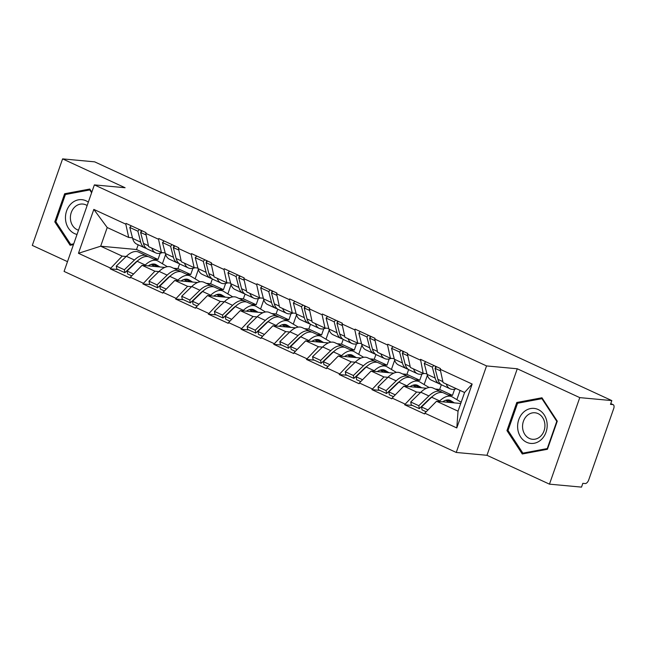 <?xml version="1.0" encoding="UTF-8"?>
<svg xmlns="http://www.w3.org/2000/svg" width="646" height="646" viewBox="0 0 646 646"><rect width="100%" height="100%" fill="white"/><g stroke="black" fill="none" stroke-linecap="round" stroke-linejoin="round"><path stroke-width="0.97" d="M549.471 484.153L579.769 397.621L517.276 368.777L486.971 455.301L549.471 484.153L581.513 487.116L582.837 483.329L585.179 483.547A4.062 2.116 114.8 0 0 588.7 479.97L613.7 408.579A4.062 2.116 114.8 0 0 613.207 404.687A4.062 2.116 114.8 0 0 612.828 404.59L610.486 404.372L611.819 400.593L94.647 161.847L62.597 158.884L32.3 245.407L67.491 261.654M486.971 455.301L456.254 452.458L64.075 271.417L94.373 184.885L486.551 365.927L456.254 452.458M460.735 403.484L436.543 401.247L458.038 411.171L456.795 427.943L472.161 384.047L440.184 369.286L440.451 368.527L420.522 359.329L423.154 373.38L426.925 373.727M456.795 427.943L424.81 413.182L424.543 413.941L404.622 404.743L412.495 405.47M420.619 392.421L416.622 392.049L404.622 404.743M404.889 403.984L392.098 398.081L391.831 398.832L371.91 389.635L379.775 390.362M387.899 377.312L383.902 376.941L371.91 389.635M372.169 388.884L359.378 382.973L359.111 383.732L339.19 374.535L347.055 375.261M355.187 362.212L351.19 361.841L339.19 374.535M339.457 373.776L326.666 367.873L326.4 368.632L306.47 359.434L314.344 360.161M322.467 347.112L318.47 346.74L306.47 359.434M306.737 358.675L293.946 352.773L293.68 353.524L273.759 344.326L281.624 345.061M289.755 332.004L285.758 331.632L273.759 344.326M274.025 343.575L261.226 337.664L260.968 338.423L241.039 329.226L248.912 329.953M257.035 316.903L253.038 316.532L241.039 329.226M241.305 328.467L228.514 322.564L228.248 323.323L208.327 314.126L216.192 314.852M224.323 301.803L220.318 301.432L208.327 314.126M208.585 313.367L195.795 307.464L195.528 308.215L175.607 299.017L183.48 299.752M191.604 286.695L187.606 286.331L175.607 299.017M175.874 298.266L163.083 292.355L162.816 293.114L142.895 283.917L150.76 284.644M158.884 271.595L154.887 271.223L142.895 283.917M143.154 283.158L130.363 277.255L130.096 278.014L110.175 268.817L118.04 269.543M126.172 256.494L122.175 256.123L110.175 268.817M110.442 268.058L78.457 253.297L93.832 209.401L125.809 224.162L128.707 237.453L132.47 237.801M420.263 360.088L407.465 354.186L407.731 353.427L387.81 344.229L387.543 344.988L374.753 339.077L375.011 338.326L355.09 329.129L354.824 329.88L342.033 323.977L342.299 323.218L322.378 314.021L322.112 314.78L309.321 308.877L309.579 308.118L289.658 298.92L289.392 299.679L276.601 293.769L276.868 293.018L256.938 283.82L256.68 284.571L243.881 278.668L244.148 277.909L224.227 268.712L223.96 269.471L211.169 263.568L211.436 262.809L191.507 253.612L191.24 254.371L178.449 248.468L178.716 247.709L158.795 238.511L158.528 239.27L145.738 233.359L145.996 232.6L126.075 223.411L125.809 224.162M435.291 389.053L439.676 389.457L452.466 395.368L448.082 394.956M426.546 388.246L403.831 386.138L416.622 392.049M423.154 373.38L410.363 367.477L407.465 354.186M452.466 395.368L454.639 389.175M439.676 389.457L441.347 384.685M403.831 386.138L392.098 398.081M402.571 373.953L406.956 374.357L419.747 380.26L415.362 379.856M393.826 373.146L371.111 371.038L383.902 376.941M387.543 344.988L390.442 358.28L394.205 358.627M390.442 358.28L377.652 352.369L374.753 339.077M419.747 380.26L421.919 374.066M406.956 374.357L408.627 369.585M371.111 371.038L359.378 382.973M369.859 358.845L374.244 359.257L387.035 365.16L382.65 364.756M361.106 358.037L338.391 355.938L351.19 361.841M354.824 329.88L357.723 343.171L361.485 343.519M357.723 343.171L344.932 337.269L342.033 323.977M387.035 365.16L389.199 358.966M374.244 359.257L375.915 354.484M338.391 355.938L326.666 367.873M337.139 343.745L341.524 344.148L354.315 350.059L349.93 349.656M328.394 342.937L305.679 340.83L318.47 346.74M322.112 314.78L325.011 328.071L328.774 328.418M325.011 328.071L312.212 322.168L309.321 308.877M354.315 350.059L356.487 343.866M341.524 344.148L343.196 339.376M305.679 340.83L293.946 352.773M304.419 328.644L308.804 329.048L321.603 334.951L317.218 334.547M295.674 327.837L272.959 325.729L285.758 331.632M289.392 299.679L292.291 312.971L296.054 313.318M292.291 312.971L279.5 307.06L276.601 293.769M321.603 334.951L323.767 328.757M308.804 329.048L310.476 324.276M272.959 325.729L261.226 337.664M271.708 313.544L276.092 313.948L288.883 319.851L284.498 319.447M262.962 312.729L240.247 310.629L253.038 316.532M256.68 284.571L259.579 297.863L263.342 298.218M259.579 297.863L246.78 291.96L243.881 278.668M288.883 319.851L291.055 313.657M276.092 313.948L277.764 309.176M240.247 310.629L228.514 322.564M238.988 298.436L243.372 298.84L256.171 304.75L251.787 304.347M230.242 297.628L207.528 295.529L220.318 301.432M223.96 269.471L226.859 282.762L230.622 283.11M226.859 282.762L214.068 276.859L211.169 263.568M256.171 304.75L258.335 298.557M243.372 298.84L245.044 294.067M207.528 295.529L195.795 307.464M206.276 283.336L210.661 283.739L223.451 289.65L219.067 289.238M197.531 282.528L174.816 280.421L187.606 286.331M191.24 254.371L194.139 267.662L197.91 268.009M194.139 267.662L181.348 261.751L178.449 248.468M223.451 289.65L225.624 283.457M210.661 283.739L212.332 278.967M174.816 280.421L163.083 292.355M173.556 268.235L177.941 268.639L190.731 274.542L186.347 274.138M164.811 267.42L142.096 265.32L154.887 271.223M158.528 239.27L161.427 252.554L165.19 252.909M161.427 252.554L148.637 246.651L145.738 233.359M190.731 274.542L192.904 268.348M177.941 268.639L179.612 263.867M142.096 265.32L130.363 277.255M138.179 244.794L136.524 249.518L158.02 259.442L153.635 259.038M136.524 249.518L100.679 246.199L122.175 256.123M128.707 237.453L107.212 227.529L100.679 246.199L78.457 253.297M158.02 259.442L160.184 253.248M93.832 209.401L107.212 227.529M579.769 397.621L611.819 400.593M517.276 368.777L486.551 365.927M94.373 184.885L125.098 187.736L62.597 158.884M458.038 411.171L464.579 392.502L443.083 382.577L440.184 369.286M436.543 401.247L424.81 413.182M472.161 384.047L464.579 392.502M127.254 270.399L127.706 270.44M159.974 285.5L160.426 285.54M192.694 300.6L193.146 300.64M225.406 315.708L225.858 315.749M258.125 330.809L258.578 330.849M290.837 345.909L291.289 345.949M323.557 361.009L324.009 361.057M356.269 376.117L356.721 376.158M388.989 391.218L389.441 391.258M421.709 406.318L422.161 406.366M91.829 192.145L89.802 189.044L64.64 193.752L54.797 221.869L70.115 245.262L73.45 244.64M506.957 430.591L522.275 453.993L547.428 449.277L557.272 421.168L541.962 397.774L516.8 402.482L506.957 430.591L508.184 430.704M56.024 221.982L54.797 221.869M67.854 194.05L64.64 193.752M520.006 402.781L516.8 402.482M167.354 266.685L157.971 261.073A22.182 11.547 114.8 0 0 157.406 260.774L149.331 257.051A22.182 11.547 114.8 0 0 147.28 256.502A22.182 11.547 114.8 0 0 137.17 261.283L127.076 271.045L133.536 274.025M157.406 260.774A22.182 11.547 114.8 0 0 155.355 260.233A22.182 11.547 114.8 0 0 145.245 265.013L144.68 265.563M159.966 266.976L156.171 264.707A18.128 9.44 114.8 0 0 155.702 264.464A18.128 9.44 114.8 0 0 154.031 264.02A18.128 9.44 114.8 0 0 148.241 265.886M148.071 256.632L147.175 256.091A22.182 11.547 114.8 0 0 146.61 255.792L138.535 252.061A22.182 11.547 114.8 0 0 136.476 251.52A22.182 11.547 114.8 0 0 126.366 256.3L116.28 266.063L124.355 269.786L124.88 272.701L134.966 262.938A18.128 9.44 114.8 0 1 137.913 260.596M146.61 255.792A22.182 11.547 114.8 0 0 144.551 255.251A22.182 11.547 114.8 0 0 134.441 260.031L124.355 269.786M162.372 252.643L160.765 253.103A22.182 11.547 -65.2 0 1 155.686 252.877A22.182 11.547 -65.2 0 1 151.802 248.112M144.882 247.894L136.807 244.164A22.182 11.547 -65.2 0 1 132.632 238.414L140.707 242.145A22.182 11.547 114.8 0 0 144.882 247.894A22.182 11.547 114.8 0 0 146.327 248.347M140.707 242.145L137.873 231.187L129.798 227.457L132.632 238.414M139.399 229.556L137.873 231.187M131.324 225.825L129.798 227.457M141.183 231.817L140.763 230.186M155.589 265.458L152.618 264.053M154.887 266.507L151.293 264.359M157.794 266.774L153.159 264.004M155.452 265.74L157.648 266.758M116.28 266.063L116.805 268.97L124.88 272.701M165.642 254.5L162.412 263.73M127.076 271.045L127.601 273.961L131.736 275.866M142.12 230.816L140.602 232.447L143.436 243.397A22.182 11.547 114.8 0 0 147.611 249.154L155.686 252.877M140.602 232.447L146.085 234.974M200.074 281.785L190.691 276.181A22.182 11.547 114.8 0 0 190.126 275.882L182.051 272.152A22.182 11.547 114.8 0 0 179.992 271.611A22.182 11.547 114.8 0 0 169.882 276.391L159.796 286.154L166.256 289.133M190.126 275.882A22.182 11.547 114.8 0 0 188.067 275.333A22.182 11.547 114.8 0 0 177.957 280.114L177.4 280.663M192.678 282.076L188.882 279.807A18.128 9.44 114.8 0 0 188.422 279.565A18.128 9.44 114.8 0 0 186.742 279.12A18.128 9.44 114.8 0 0 180.961 280.994M180.791 271.732L179.887 271.191A22.182 11.547 114.8 0 0 179.322 270.892L171.247 267.169A22.182 11.547 114.8 0 0 169.195 266.62A22.182 11.547 114.8 0 0 159.086 271.401L149 281.163L157.067 284.894L157.592 287.801L167.685 278.038A18.128 9.44 114.8 0 1 170.625 275.697M179.322 270.892A22.182 11.547 114.8 0 0 177.27 270.351A22.182 11.547 114.8 0 0 167.161 275.131L157.067 284.894M195.092 267.751L193.485 268.203A22.182 11.547 -65.2 0 1 188.398 267.977A22.182 11.547 -65.2 0 1 184.522 263.221M177.602 262.995L169.527 259.264A22.182 11.547 -65.2 0 1 165.352 253.515L173.427 257.245A22.182 11.547 114.8 0 0 177.602 262.995A22.182 11.547 114.8 0 0 179.039 263.455M173.427 257.245L170.592 246.287L162.517 242.557L165.352 253.515M172.111 244.656L170.592 246.287M164.036 240.934L162.517 242.557M173.903 246.925L173.475 245.286M188.309 280.558L185.337 279.153M187.598 281.608L184.005 279.46M190.505 281.874L185.87 279.104M188.164 280.849L190.368 281.866M149 281.163L149.517 284.07L157.592 287.801M198.362 269.608L195.132 278.83M159.796 286.154L160.321 289.061L164.447 290.966M174.84 245.916L173.314 247.547L176.148 258.505A22.182 11.547 114.8 0 0 180.323 264.254L188.398 267.977M173.314 247.547L178.805 250.083M232.794 296.885L223.403 291.281A22.182 11.547 114.8 0 0 222.838 290.983L214.763 287.252A22.182 11.547 114.8 0 0 212.712 286.711A22.182 11.547 114.8 0 0 202.602 291.491L192.516 301.254L198.968 304.234M222.838 290.983A22.182 11.547 114.8 0 0 220.787 290.442A22.182 11.547 114.8 0 0 210.677 295.222L210.111 295.763M225.397 297.176L221.602 294.907A18.128 9.44 114.8 0 0 221.142 294.665A18.128 9.44 114.8 0 0 219.462 294.221A18.128 9.44 114.8 0 0 213.673 296.094M213.503 286.832L212.607 286.291A22.182 11.547 114.8 0 0 212.041 285.992L203.966 282.27A22.182 11.547 114.8 0 0 201.907 281.729A22.182 11.547 114.8 0 0 191.797 286.509L181.712 296.264L189.787 299.994L190.312 302.901L200.397 293.147A18.128 9.44 114.8 0 1 203.345 290.805M212.041 285.992A22.182 11.547 114.8 0 0 209.982 285.451A22.182 11.547 114.8 0 0 199.872 290.232L189.787 299.994M227.812 282.851L226.197 283.311A22.182 11.547 -65.2 0 1 221.118 283.085A22.182 11.547 -65.2 0 1 217.234 278.321M210.313 278.095L202.238 274.372A22.182 11.547 -65.2 0 1 198.064 268.623L206.139 272.346A22.182 11.547 114.8 0 0 210.313 278.095A22.182 11.547 114.8 0 0 211.759 278.555M206.139 272.346L203.304 261.388L195.229 257.665L198.064 268.623M204.83 259.765L203.304 261.388M196.755 256.034L195.229 257.665M206.615 262.026L206.195 260.395M221.021 295.666L218.049 294.261M220.318 296.708L216.725 294.56M223.225 296.974L218.59 294.205M220.884 295.949L223.08 296.966M181.712 296.264L182.237 299.179L190.312 302.901M231.074 284.708L227.844 293.93M192.516 301.254L193.041 304.161L197.167 306.067M207.56 261.024L206.034 262.647L208.868 273.605A22.182 11.547 114.8 0 0 213.043 279.355L221.118 283.085M206.034 262.647L211.517 265.183M265.506 311.994L256.123 306.382A22.182 11.547 114.8 0 0 255.558 306.083L247.483 302.36A22.182 11.547 114.8 0 0 245.432 301.811A22.182 11.547 114.8 0 0 235.322 306.592L225.228 316.354L231.688 319.334M255.558 306.083A22.182 11.547 114.8 0 0 253.498 305.542A22.182 11.547 114.8 0 0 243.397 310.322L242.831 310.863M258.117 312.284L254.314 310.015A18.128 9.44 114.8 0 0 253.854 309.773A18.128 9.44 114.8 0 0 252.174 309.329A18.128 9.44 114.8 0 0 246.392 311.194M246.223 301.932L245.319 301.399A22.182 11.547 114.8 0 0 244.753 301.101L236.678 297.37A22.182 11.547 114.8 0 0 234.627 296.829A22.182 11.547 114.8 0 0 224.517 301.609L214.432 311.372L222.507 315.095L223.023 318.01L233.117 308.247A18.128 9.44 114.8 0 1 236.056 305.905M244.753 301.101A22.182 11.547 114.8 0 0 242.702 300.551A22.182 11.547 114.8 0 0 232.592 305.34L222.507 315.095M260.524 297.951L258.917 298.412A22.182 11.547 -65.2 0 1 253.83 298.186A22.182 11.547 -65.2 0 1 249.954 293.421M243.033 293.203L234.958 289.473A22.182 11.547 -65.2 0 1 230.784 283.723L238.859 287.454A22.182 11.547 114.8 0 0 243.033 293.203A22.182 11.547 114.8 0 0 244.471 293.655M238.859 287.454L236.024 276.496L227.949 272.765L230.784 283.723M237.55 274.865L236.024 276.496M229.475 271.134L227.949 272.765M239.335 277.126L238.907 275.495M253.741 310.766L250.769 309.361M253.03 311.808L249.445 309.668M255.937 312.083L251.302 309.313M253.595 311.049L255.8 312.066M214.432 311.372L214.956 314.279L223.023 318.01M263.794 299.809L260.564 309.038M225.228 316.354L225.753 319.261L229.879 321.167M240.272 276.125L238.745 277.748L241.58 288.705A22.182 11.547 114.8 0 0 245.763 294.455L253.83 298.186M238.745 277.748L244.236 280.283M298.226 327.094L288.835 321.49A22.182 11.547 114.8 0 0 288.269 321.191L280.194 317.461A22.182 11.547 114.8 0 0 278.143 316.92A22.182 11.547 114.8 0 0 268.033 321.7L257.948 331.455L264.4 334.442M288.269 321.191A22.182 11.547 114.8 0 0 286.218 320.642A22.182 11.547 114.8 0 0 276.108 325.423L275.543 325.972M290.829 327.385L287.034 325.116A18.128 9.44 114.8 0 0 286.574 324.873A18.128 9.44 114.8 0 0 284.894 324.429A18.128 9.44 114.8 0 0 279.104 326.303M278.943 317.041L278.038 316.5A22.182 11.547 114.8 0 0 277.473 316.201L269.398 312.478A22.182 11.547 114.8 0 0 267.347 311.929A22.182 11.547 114.8 0 0 257.237 316.71L247.143 326.472L255.218 330.203L255.743 333.11L265.829 323.347A18.128 9.44 114.8 0 1 268.776 321.005M277.473 316.201A22.182 11.547 114.8 0 0 275.414 315.66A22.182 11.547 114.8 0 0 265.312 320.44L255.218 330.203M293.244 313.06L291.629 313.512A22.182 11.547 -65.2 0 1 286.549 313.286A22.182 11.547 -65.2 0 1 282.665 308.53M275.745 308.303L267.678 304.573A22.182 11.547 -65.2 0 1 263.495 298.823L271.57 302.554A22.182 11.547 114.8 0 0 275.745 308.303A22.182 11.547 114.8 0 0 277.191 308.764M271.57 302.554L268.736 291.596L260.661 287.866L263.495 298.823M270.262 289.965L268.736 291.596M262.187 286.243L260.661 287.866M272.047 292.234L271.627 290.595M286.453 325.867L283.489 324.462M285.75 326.916L282.157 324.768M288.657 327.183L284.022 324.413M286.315 326.157L288.52 327.167M247.143 326.472L247.668 329.379L255.743 333.11M296.506 314.917L293.276 324.139M257.948 331.455L258.473 334.37L262.599 336.275M272.992 291.225L271.465 292.856L274.3 303.814A22.182 11.547 114.8 0 0 278.474 309.563L286.549 313.286M271.465 292.856L276.956 295.392M330.938 342.194L321.555 336.59A22.182 11.547 114.8 0 0 320.989 336.291L312.914 332.561A22.182 11.547 114.8 0 0 310.863 332.02A22.182 11.547 114.8 0 0 300.753 336.8L290.66 346.563L297.12 349.543M320.989 336.291A22.182 11.547 114.8 0 0 318.938 335.75A22.182 11.547 114.8 0 0 308.828 340.531L308.263 341.072M323.549 342.485L319.754 340.216A18.128 9.44 114.8 0 0 319.285 339.974A18.128 9.44 114.8 0 0 317.606 339.53A18.128 9.44 114.8 0 0 311.824 341.403M311.655 332.141L310.758 331.6A22.182 11.547 114.8 0 0 310.185 331.301L302.11 327.579A22.182 11.547 114.8 0 0 300.059 327.038A22.182 11.547 114.8 0 0 289.949 331.818L279.863 341.572L287.938 345.303L288.463 348.21L298.549 338.447A18.128 9.44 114.8 0 1 301.488 336.114M310.185 331.301A22.182 11.547 114.8 0 0 308.134 330.76A22.182 11.547 114.8 0 0 298.024 335.54L287.938 345.303M325.955 328.16L324.349 328.612A22.182 11.547 -65.2 0 1 319.269 328.394A22.182 11.547 -65.2 0 1 315.385 323.63M308.465 323.404L300.39 319.681A22.182 11.547 -65.2 0 1 296.215 313.932L304.29 317.654A22.182 11.547 114.8 0 0 308.465 323.404A22.182 11.547 114.8 0 0 309.91 323.864M304.29 317.654L301.456 306.697L293.381 302.974L296.215 313.932M302.982 305.074L301.456 306.697M294.907 301.343L293.381 302.974M304.767 307.334L304.339 305.703M319.172 340.975L316.201 339.57M318.47 342.017L314.877 339.869M321.377 342.283L316.734 339.513M319.027 341.258L321.232 342.275M279.863 341.572L280.388 344.488L288.463 348.21M329.226 330.017L325.996 339.239M290.66 346.563L291.185 349.47L295.311 351.376M305.703 306.325L304.185 307.956L307.012 318.914A22.182 11.547 114.8 0 0 311.194 324.663L319.269 328.394M304.185 307.956L309.668 310.492M88.324 202.166A17.587 14.769 -84.7 0 0 72.4 202.602A17.587 14.769 -84.7 0 0 65.577 219.931A17.587 14.769 -84.7 0 0 77.019 234.433M87.137 205.549A13.316 11.176 -84.7 0 0 82.809 204.047A13.316 11.176 -84.7 0 0 70.471 219.382A13.316 11.176 -84.7 0 0 78.505 230.202M73.337 244.656L70.713 244.414L55.871 221.748L65.407 194.511L89.786 189.94L91.619 192.742M90.432 190.005L89.786 189.94M73.725 243.849L70.713 244.414M547.081 423.162A17.587 14.769 -84.7 0 0 530.568 408.563A17.587 14.769 -84.7 0 0 517.729 428.653A17.587 14.769 -84.7 0 0 534.25 443.253A17.587 14.769 -84.7 0 0 547.081 423.162M544.853 423.954A13.316 11.176 -84.7 0 0 534.969 412.778A13.316 11.176 -84.7 0 0 522.63 428.112A13.316 11.176 -84.7 0 0 532.514 439.288A13.316 11.176 -84.7 0 0 544.853 423.954M522.872 453.145L508.031 430.47L517.567 403.241L541.946 398.671L556.787 421.345L547.251 448.574L522.872 453.145L525.497 453.387M542.592 398.735L541.946 398.671M557.199 421.378L556.787 421.345M547.663 448.615L547.251 448.574M363.658 357.303L354.274 351.69A22.182 11.547 114.8 0 0 353.701 351.392L345.634 347.669A22.182 11.547 114.8 0 0 343.575 347.12A22.182 11.547 114.8 0 0 333.465 351.9L323.38 361.663L329.831 364.643M353.701 351.392A22.182 11.547 114.8 0 0 351.65 350.851A22.182 11.547 114.8 0 0 341.54 355.631L340.975 356.172M356.261 357.593L352.466 355.324A18.128 9.44 114.8 0 0 352.005 355.074A18.128 9.44 114.8 0 0 350.326 354.63A18.128 9.44 114.8 0 0 344.544 356.503M344.375 347.241L343.47 346.708A22.182 11.547 114.8 0 0 342.905 346.409L334.83 342.679A22.182 11.547 114.8 0 0 332.779 342.138A22.182 11.547 114.8 0 0 322.669 346.918L312.575 356.681L320.65 360.403L321.175 363.318L331.269 353.556A18.128 9.44 114.8 0 1 334.208 351.214M342.905 346.409A22.182 11.547 114.8 0 0 340.854 345.86A22.182 11.547 114.8 0 0 330.744 350.641L320.65 360.403M358.675 343.26L357.06 343.72A22.182 11.547 -65.2 0 1 351.981 343.494A22.182 11.547 -65.2 0 1 348.105 338.73M341.185 338.512L333.11 334.781A22.182 11.547 -65.2 0 1 328.927 329.032L337.002 332.755A22.182 11.547 114.8 0 0 341.185 338.512A22.182 11.547 114.8 0 0 342.622 338.964M337.002 332.755L334.168 321.805L326.101 318.074L328.927 329.032M335.694 320.174L334.168 321.805M327.619 316.443L326.101 318.074M337.478 322.435L337.059 320.804M351.892 356.075L348.921 354.67M351.182 357.117L347.588 354.977M354.089 357.391L349.454 354.622M351.747 356.358L353.951 357.375M312.575 356.681L313.1 359.588L321.175 363.318M361.946 345.117L358.708 354.347M323.38 361.663L323.904 364.57L328.031 366.476M338.423 321.433L336.897 323.057L339.731 334.014A22.182 11.547 114.8 0 0 343.906 339.764L351.981 343.494M336.897 323.057L342.388 325.592M396.369 372.403L386.986 366.799A22.182 11.547 114.8 0 0 386.421 366.492L378.346 362.769A22.182 11.547 114.8 0 0 376.295 362.228A22.182 11.547 114.8 0 0 366.185 367.009L356.099 376.763L362.551 379.743M386.421 366.492A22.182 11.547 114.8 0 0 384.37 365.951A22.182 11.547 114.8 0 0 374.26 370.731L373.695 371.28M388.981 372.694L385.186 370.424A18.128 9.44 114.8 0 0 384.717 370.182A18.128 9.44 114.8 0 0 383.046 369.738A18.128 9.44 114.8 0 0 377.256 371.611M377.086 362.349L376.19 361.808A22.182 11.547 114.8 0 0 375.625 361.51L367.55 357.779A22.182 11.547 114.8 0 0 365.491 357.238A22.182 11.547 114.8 0 0 355.381 362.018L345.295 371.781L353.37 375.512L353.895 378.419L363.981 368.656A18.128 9.44 114.8 0 1 366.928 366.314M375.625 361.51A22.182 11.547 114.8 0 0 373.566 360.969A22.182 11.547 114.8 0 0 363.456 365.749L353.37 375.512M391.387 358.368L389.78 358.821A22.182 11.547 -65.2 0 1 384.701 358.595A22.182 11.547 -65.2 0 1 380.817 353.83M373.897 353.612L365.822 349.882A22.182 11.547 -65.2 0 1 361.647 344.132L369.722 347.863A22.182 11.547 114.8 0 0 373.897 353.612A22.182 11.547 114.8 0 0 375.342 354.073M369.722 347.863L366.888 336.905L358.813 333.175L361.647 344.132M368.414 335.274L366.888 336.905M360.339 331.551L358.813 333.175M370.198 337.543L369.778 335.904M384.604 371.175L381.633 369.77M383.902 372.225L380.308 370.077M386.809 372.492L382.174 369.722M384.467 371.466L386.663 372.476M345.295 371.781L345.82 374.688L353.895 378.419M394.658 360.226L391.428 369.447M356.099 376.763L356.616 379.678L360.751 381.584M371.135 336.534L369.617 338.165L372.451 349.123A22.182 11.547 114.8 0 0 376.626 354.872L384.701 358.595M369.617 338.165L375.1 340.692M429.089 387.503L419.706 381.899A22.182 11.547 114.8 0 0 419.141 381.6L411.066 377.87A22.182 11.547 114.8 0 0 409.007 377.329A22.182 11.547 114.8 0 0 398.897 382.109L388.811 391.872L395.271 394.851M419.141 381.6A22.182 11.547 114.8 0 0 417.082 381.051A22.182 11.547 114.8 0 0 406.972 385.84L406.415 386.381M421.693 387.794L417.897 385.525A18.128 9.44 114.8 0 0 417.437 385.282A18.128 9.44 114.8 0 0 415.758 384.838A18.128 9.44 114.8 0 0 409.976 386.712M409.806 377.45L408.902 376.909A22.182 11.547 114.8 0 0 408.337 376.61L400.262 372.887A22.182 11.547 114.8 0 0 398.211 372.338A22.182 11.547 114.8 0 0 388.101 377.127L378.015 386.881L386.082 390.612L386.607 393.519L396.701 383.756A18.128 9.44 114.8 0 1 399.64 381.423M408.337 376.61A22.182 11.547 114.8 0 0 406.286 376.069A22.182 11.547 114.8 0 0 396.176 380.849L386.082 390.612M424.107 373.469L422.5 373.921A22.182 11.547 -65.2 0 1 417.413 373.703A22.182 11.547 -65.2 0 1 413.537 368.939M406.617 368.713L398.542 364.99A22.182 11.547 -65.2 0 1 394.367 359.241L402.442 362.963A22.182 11.547 114.8 0 0 406.617 368.713A22.182 11.547 114.8 0 0 408.054 369.173M402.442 362.963L399.608 352.005L391.533 348.283L394.367 359.241M401.126 350.382L399.608 352.005M393.051 346.652L391.533 348.283M402.918 352.643L402.49 351.004M417.324 386.276L414.352 384.879M416.613 387.325L413.02 385.178M419.52 387.592L414.885 384.822M417.179 386.566L419.383 387.584M378.015 386.881L378.532 389.796L386.607 393.519M427.377 375.326L424.147 384.548M388.811 391.872L389.336 394.779L393.462 396.684M403.855 351.634L402.329 353.265L405.163 364.223A22.182 11.547 114.8 0 0 409.338 369.972L417.413 373.703M402.329 353.265L407.82 355.801M461.171 402.232L452.418 396.999A22.182 11.547 114.8 0 0 451.853 396.701L443.778 392.978A22.182 11.547 114.8 0 0 441.727 392.429A22.182 11.547 114.8 0 0 431.617 397.209L421.531 406.972L427.983 409.952M451.853 396.701A22.182 11.547 114.8 0 0 449.802 396.16A22.182 11.547 114.8 0 0 439.692 400.94L439.127 401.481M454.413 402.902L450.617 400.633A18.128 9.44 114.8 0 0 450.157 400.383A18.128 9.44 114.8 0 0 448.477 399.939A18.128 9.44 114.8 0 0 442.688 401.812M442.518 392.55L441.622 392.017A22.182 11.547 114.8 0 0 441.057 391.718L432.982 387.988A22.182 11.547 114.8 0 0 430.922 387.447A22.182 11.547 114.8 0 0 420.821 392.227L410.727 401.99L418.802 405.712L419.327 408.627L429.412 398.865A18.128 9.44 114.8 0 1 432.36 396.523M441.057 391.718A22.182 11.547 114.8 0 0 438.997 391.169A22.182 11.547 114.8 0 0 428.887 395.95L418.802 405.712M456.351 388.706L455.212 389.029A22.182 11.547 -65.2 0 1 450.133 388.803A22.182 11.547 -65.2 0 1 446.249 384.039M439.328 383.821L431.253 380.09A22.182 11.547 -65.2 0 1 427.079 374.341L435.154 378.063A22.182 11.547 114.8 0 0 439.328 383.821A22.182 11.547 114.8 0 0 440.774 384.273M435.154 378.063L432.319 367.106L424.244 363.383L427.079 374.341M433.846 365.483L432.319 367.106M425.771 361.752L424.244 363.383M435.63 367.744L435.21 366.112M450.036 401.384L447.064 399.979M449.333 402.426L445.74 400.278M452.24 402.7L447.605 399.931M449.899 401.667L452.095 402.684M410.727 401.99L411.252 404.897L419.327 408.627M460.089 390.426L456.859 399.656M421.531 406.972L422.056 409.879L426.182 411.785M436.575 366.742L435.049 368.365L437.883 379.323A22.182 11.547 114.8 0 0 442.058 385.073L450.133 388.803M435.049 368.365L440.532 370.901M612.828 404.59L610.753 403.629M155.218 264.271L156.171 264.707M126.366 256.3L134.441 260.031M137.17 261.283L145.245 265.013M143.436 243.397L148.427 245.706M187.938 279.371L188.882 279.807M159.086 271.401L167.161 275.131M169.882 276.391L177.957 280.114M176.148 258.505L181.146 260.806M220.649 294.471L221.602 294.907M191.797 286.509L199.872 290.232M202.602 291.491L210.677 295.222M208.868 273.605L213.858 275.915M253.369 309.579L254.314 310.015M224.517 301.609L232.592 305.34M235.322 306.592L243.397 310.322M241.58 288.705L246.578 291.015M286.089 324.68L287.034 325.116M257.237 316.71L265.312 320.44M268.033 321.7L276.108 325.423M274.3 303.814L279.29 306.115M318.801 339.78L319.754 340.216M289.949 331.818L298.024 335.54M300.753 336.8L308.828 340.531M307.012 318.914L312.01 321.224M351.521 354.88L352.466 355.324M322.669 346.918L330.744 350.641M333.465 351.9L341.54 355.631M339.731 334.014L344.722 336.324M384.233 369.988L385.186 370.424M355.381 362.018L363.456 365.749M366.185 367.009L374.26 370.731M372.451 349.123L377.442 351.424M416.953 385.089L417.897 385.525M388.101 377.127L396.176 380.849M398.897 382.109L406.972 385.84M405.163 364.223L410.162 366.524M449.664 400.189L450.617 400.633M420.821 392.227L428.887 395.95M431.617 397.209L439.692 400.94M437.883 379.323L442.873 381.633M610.769 403.564L613.207 404.687"/></g></svg>
